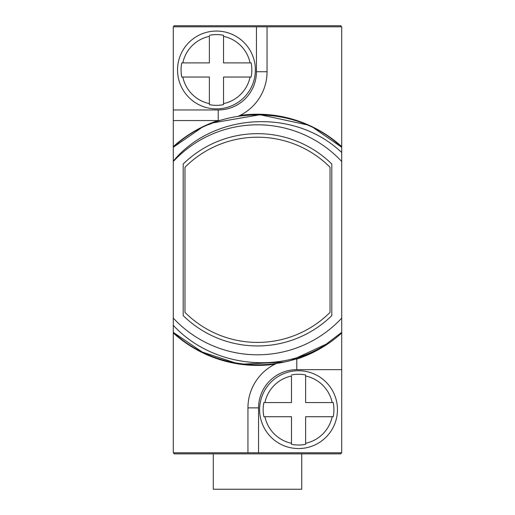 <?xml version="1.0" encoding="UTF-8"?>
<svg xmlns="http://www.w3.org/2000/svg" width="515" height="515" viewBox="0 0 515 515"><rect width="100%" height="100%" fill="white"/><g stroke="black" fill="none" stroke-linecap="round" stroke-linejoin="round"><path stroke-width="0.77" d="M213.139 122.834L260.004 114.729L306.509 124.707L260.004 114.729L213.139 122.834L208.549 124.682L213.139 122.834M256.438 26.812L256.438 71.746A38.213 38.213 0 0 1 218.225 109.959L218.225 120.574L219.712 120.549A48.828 48.828 0 0 1 218.225 120.574L173.291 120.574L173.291 26.812L341.709 26.812L341.709 152.53L341.709 147.29L314.163 128.274L341.709 147.29L341.709 161.504A114.993 114.993 0 0 0 173.291 161.504L173.291 318.116A114.993 114.993 0 0 0 341.709 318.116L341.709 452.807L247.947 452.807L247.947 407.874A48.828 48.828 0 0 1 276.478 363.461L274.946 364.195A48.828 48.828 0 0 1 276.478 363.461M341.709 152.53L341.709 147.29L341.709 152.53C294.483 107.545 213.216 112.811 173.291 161.131L173.291 120.574L218.006 120.574A125.602 125.602 0 0 0 173.291 146.614M341.709 318.116L341.709 161.504M183.198 315.611A106.148 106.148 0 0 0 331.802 315.611L331.802 164.008A106.148 106.148 0 0 0 183.198 164.008L183.198 315.611M173.291 318.116L173.291 332.33C213.255 369.905 278.48 375.615 324.36 345.546C276.323 375.017 210.197 365.489 173.291 325.3L173.291 452.807L247.947 452.807M173.291 147.29L173.291 161.504L173.291 147.29L173.291 161.504L173.291 147.29L173.291 161.504L173.291 147.29L173.291 161.504L173.291 147.29L173.291 161.504L173.291 147.29L173.291 161.504L173.291 147.29L200.786 128.299L173.291 147.29C218.637 104.133 296.363 104.133 341.709 147.29C296.363 104.133 218.637 104.133 173.291 147.29C218.637 104.133 296.363 104.133 341.709 147.29C296.363 104.133 218.637 104.133 173.291 147.29C218.637 104.133 296.363 104.133 341.709 147.29C296.363 104.133 218.637 104.133 173.291 147.29M341.709 332.33L324.36 345.546M327.212 343.685L291.735 360.133L327.212 343.685M243.511 364.124L283.726 362.129L243.544 364.131M235.632 362.985L202.292 352.073L173.291 332.33L202.26 352.054L235.561 362.972L202.26 352.054L173.291 332.33L202.26 352.054L235.561 362.972L202.26 352.054L173.291 332.33L202.26 352.054L235.561 362.972L202.26 352.054L173.291 332.33L202.26 352.054L235.561 362.972L202.26 352.054L173.291 332.33L202.26 352.054L235.561 362.972L202.26 352.054L173.291 332.33L202.26 352.054L235.561 362.972L202.26 352.054L173.291 332.33L202.26 352.054L235.561 362.972L202.26 352.054L173.291 332.33L202.26 352.054L235.561 362.972L202.26 352.054L173.291 332.33L202.26 352.054L235.561 362.972L202.26 352.054L173.291 332.33L202.26 352.054L235.561 362.972L202.26 352.054L173.291 332.33L202.26 352.054L235.561 362.972L202.26 352.054L173.291 332.33L202.26 352.054L235.561 362.972M258.562 452.807L258.562 407.874A38.213 38.213 0 0 1 296.775 369.661L296.775 359.045L295.288 359.071A48.828 48.828 0 0 1 296.775 359.045L296.988 359.045A125.602 125.602 0 0 0 341.709 333.005M295.288 359.071A48.828 48.828 0 0 1 296.775 359.045L296.994 359.045M341.001 452.807L341.001 453.87L173.999 453.87L173.999 452.807M173.999 26.812L173.999 25.75L341.001 25.75L341.001 26.812M267.053 26.812L267.053 71.746A48.828 48.828 0 0 1 238.522 116.152L240.054 115.424A48.828 48.828 0 0 1 238.522 116.152M219.712 120.549A48.828 48.828 0 0 1 218.225 120.574L218.012 120.574M181.789 62.901L209.38 62.901L209.38 36.34A34.37 34.37 0 0 0 182.825 62.901L181.789 62.901A35.381 35.381 0 0 0 181.789 77.05L182.825 77.05L181.789 77.05M223.536 35.31L223.536 36.34L223.536 35.31A35.381 35.381 0 0 0 209.38 35.31M216.455 108.897A38.921 38.921 0 0 1 177.54 69.976A38.921 38.921 0 0 1 216.455 31.055A38.921 38.921 0 0 1 255.376 69.976A38.921 38.921 0 0 1 216.455 108.897A38.921 38.921 0 0 0 255.376 69.976A38.921 38.921 0 0 0 216.455 31.055A38.921 38.921 0 0 0 177.54 69.976A38.921 38.921 0 0 0 216.455 108.897M209.38 104.642L209.38 103.612L209.38 104.642A35.381 35.381 0 0 0 223.536 104.642L223.536 103.612L223.536 104.642M250.09 62.901L251.127 62.901L250.09 62.901A34.37 34.37 0 0 0 223.536 36.34L223.536 62.901L250.09 62.901M251.127 77.05L250.09 77.05L251.127 77.05A35.381 35.381 0 0 0 251.127 62.901M209.38 103.612L209.38 77.05L182.825 77.05A34.37 34.37 0 0 0 209.38 103.612M250.09 77.05L223.536 77.05L223.536 103.612A34.37 34.37 0 0 0 250.09 77.05M301.726 453.87L301.726 489.25L213.274 489.25L213.274 453.87M263.873 402.563L291.464 402.563L291.464 376.008A34.37 34.37 0 0 0 264.91 402.563L263.873 402.563A35.381 35.381 0 0 0 263.873 416.719L264.91 416.719L263.873 416.719M305.62 374.972L305.62 376.008L305.62 374.972A35.381 35.381 0 0 0 291.464 374.972M298.546 448.559A38.921 38.921 0 0 1 259.624 409.644A38.921 38.921 0 0 1 298.546 370.723A38.921 38.921 0 0 1 337.46 409.644A38.921 38.921 0 0 1 298.546 448.559A38.921 38.921 0 0 0 337.46 409.644A38.921 38.921 0 0 0 298.546 370.723A38.921 38.921 0 0 0 259.624 409.644A38.921 38.921 0 0 0 298.546 448.559M291.464 444.31L291.464 443.273L291.464 444.31A35.381 35.381 0 0 0 305.62 444.31L305.62 443.273L305.62 444.31M332.175 402.563L333.211 402.563L332.175 402.563A34.37 34.37 0 0 0 305.62 376.008L305.62 402.563L332.175 402.563M333.211 416.719L332.175 416.719L333.211 416.719A35.381 35.381 0 0 0 333.211 402.563M291.464 443.273L291.464 416.719L264.91 416.719A34.37 34.37 0 0 0 291.464 443.273M332.175 416.719L305.62 416.719L305.62 443.273A34.37 34.37 0 0 0 332.175 416.719M330.031 167.233A102.607 102.607 0 0 0 184.969 167.233L184.969 312.386A102.607 102.607 0 0 0 330.031 312.386L330.031 167.233M173.291 333.005A125.602 125.602 0 0 0 274.946 364.195M296.775 369.661L341.709 369.661M341.709 146.614A125.602 125.602 0 0 0 240.054 115.424M218.225 109.959L173.291 109.959M256.438 71.746L267.053 71.746M258.562 407.874L247.947 407.874"/></g></svg>
